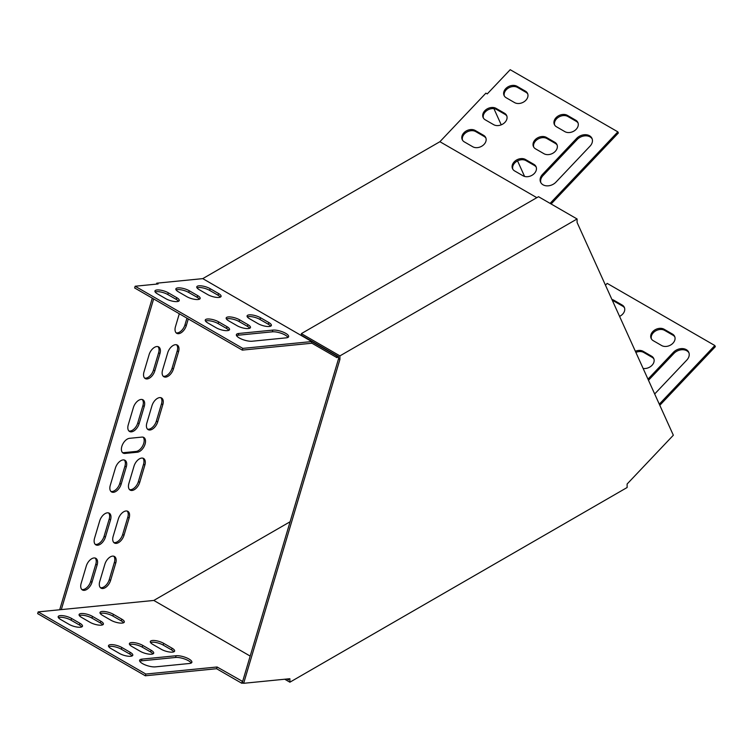 <?xml version="1.0" encoding="UTF-8"?>
<svg xmlns="http://www.w3.org/2000/svg" width="753" height="753" viewBox="0 0 753 753"><rect width="100%" height="100%" fill="white"/><g stroke="black" fill="none" stroke-linecap="round" stroke-linejoin="round"><path stroke-width="1.13" d="M289.886 682.199L627.117 487.511L627.117 484.019L673.342 435.225L577.08 222.455L577.08 218.972L339.923 355.887L339.923 359.379L243.661 683.3L289.886 678.717L289.886 682.199L284.738 679.225M243.661 683.3L242.325 682.519L338.586 358.597L339.923 359.379M577.08 218.972L538.508 196.702L301.36 333.617L301.36 335.17L338.586 356.668L338.586 358.597M287.025 678.999L288.55 679.874L288.55 678.848M301.36 333.617L339.923 355.887M242.805 348.385L135.154 286.234L158.092 283.956L156.746 283.184L202.755 278.629L311.751 341.561L242.805 348.385L242.297 350.117L311.488 343.264L311.751 341.561L336.911 356.084L336.911 357.628L338.586 356.668M311.751 343.114L336.911 357.628M156.746 283.184L156.473 284.116M152.294 298.16L59.694 609.761M155.758 291.816L155.56 292.456M153.64 298.932L61.313 609.601L153.81 600.442L290.103 521.754M551.121 203.978L618.364 132.999L617.846 131.86L510.195 69.7L487.247 93.918L485.911 93.146L439.903 141.705L202.755 278.629M524.587 176.437L517.546 160.888M501.234 124.838L493.921 108.648M115.425 468.008L110.286 485.29A8.302 4.791 120 0 0 111.557 491.935A8.302 4.791 120 0 0 121.139 484.217L126.269 466.935A8.302 4.791 120 0 0 124.998 460.29A8.302 4.791 120 0 0 115.425 468.008M133.394 407.542L128.255 424.824A8.302 4.791 120 0 0 129.535 431.469A8.302 4.791 120 0 0 139.107 423.751L144.237 406.469A8.302 4.791 120 0 0 142.966 399.824A8.302 4.791 120 0 0 133.394 407.542M134.015 466.173L128.885 483.445A8.302 4.791 120 0 0 130.156 490.099A8.302 4.791 120 0 0 139.729 482.372L144.858 465.1A8.302 4.791 120 0 0 143.588 458.445A8.302 4.791 120 0 0 134.015 466.173M151.984 405.707L146.854 422.979A8.302 4.791 120 0 0 148.125 429.634A8.302 4.791 120 0 0 157.697 421.906L162.827 404.634A8.302 4.791 120 0 0 161.556 397.979A8.302 4.791 120 0 0 151.984 405.707M105.411 537.124L110.55 519.843A8.302 4.791 120 0 0 109.27 513.198A8.302 4.791 120 0 0 99.697 520.916L94.567 538.197A8.302 4.791 120 0 0 95.838 544.843A8.302 4.791 120 0 0 105.411 537.124L104.074 536.343L109.204 519.071A8.302 4.791 120 0 0 108.545 512.897M124 535.279L129.139 518.008A8.302 4.791 120 0 0 127.869 511.353A8.302 4.791 120 0 0 118.296 519.081L113.157 536.352A8.302 4.791 120 0 0 114.428 543.007A8.302 4.791 120 0 0 124 535.279L122.664 534.508L127.794 517.226A8.302 4.791 120 0 0 127.144 511.061M173.416 368.998L178.555 351.726A8.302 4.791 120 0 0 177.275 345.072A8.302 4.791 120 0 0 167.703 352.799L162.573 370.071A8.302 4.791 120 0 0 163.843 376.726A8.302 4.791 120 0 0 173.416 368.998L172.079 368.226L177.209 350.945A8.302 4.791 120 0 0 176.55 344.78M154.826 370.843L159.956 353.562A8.302 4.791 120 0 0 158.685 346.917A8.302 4.791 120 0 0 149.113 354.635L143.983 371.916A8.302 4.791 120 0 0 145.254 378.571A8.302 4.791 120 0 0 154.826 370.843L153.48 370.062L158.619 352.79A8.302 4.791 120 0 0 157.961 346.625M141.903 437.098L129.507 438.321A8.302 4.791 120 0 0 122.381 444.929A8.302 4.791 120 0 0 123.116 453.071A8.302 4.791 120 0 0 125.017 453.438L137.413 452.214A8.302 4.791 120 0 0 144.538 445.597A8.302 4.791 120 0 0 143.804 437.465A8.302 4.791 120 0 0 141.903 437.098M86.284 566.049L81.155 583.33A8.302 4.791 120 0 0 82.425 589.976A8.302 4.791 120 0 0 91.998 582.257L97.137 564.976A8.302 4.791 120 0 0 95.857 558.331A8.302 4.791 120 0 0 86.284 566.049M104.883 564.213L99.744 581.485A8.302 4.791 120 0 0 101.015 588.14A8.302 4.791 120 0 0 110.587 580.412L115.727 563.14A8.302 4.791 120 0 0 114.456 556.486A8.302 4.791 120 0 0 104.883 564.213M179.308 313.756L175.468 326.67A8.302 4.791 120 0 0 176.739 333.315A8.302 4.791 120 0 0 186.311 325.597L188.297 318.943M110.945 491.455A8.302 4.791 120 0 0 119.793 483.435L124.923 466.163A8.302 4.791 120 0 0 124.273 459.989M128.914 430.989A8.302 4.791 120 0 0 137.761 422.97L142.891 405.698A8.302 4.791 120 0 0 142.242 399.532M129.535 489.619A8.302 4.791 120 0 0 138.383 481.6L143.522 464.319A8.302 4.791 120 0 0 142.863 458.153M147.503 429.154A8.302 4.791 120 0 0 156.351 421.134L161.49 403.853A8.302 4.791 120 0 0 160.831 397.688M95.226 544.363A8.302 4.791 120 0 0 104.074 536.343M113.816 542.527A8.302 4.791 120 0 0 122.664 534.508M163.232 376.246A8.302 4.791 120 0 0 172.079 368.226M144.632 378.081A8.302 4.791 120 0 0 153.48 370.062M122.494 452.591A8.302 4.791 120 0 0 123.671 452.666L136.067 451.433A8.302 4.791 120 0 0 142.919 445.428A8.302 4.791 120 0 0 143.079 437.173M81.813 589.495A8.302 4.791 120 0 0 90.661 581.476L95.791 564.204A8.302 4.791 120 0 0 95.132 558.029M100.403 587.66A8.302 4.791 120 0 0 109.251 579.641L114.381 562.359A8.302 4.791 120 0 0 113.731 556.194M176.127 332.835A8.302 4.791 120 0 0 184.974 324.816L186.951 318.161M536.833 197.672L439.903 141.705M242.297 350.117L134.636 287.957L135.154 286.234M236.546 335.64A9.488 2.965 -163.4 0 1 238.249 335.207L272.332 331.828A9.488 2.965 -163.4 0 1 281.434 333.363A9.488 2.965 -163.4 0 1 287.957 337.41M247.332 316.9A8.302 2.598 -163.4 0 1 259.954 319.441L268.341 324.289A8.302 2.598 -163.4 0 1 270.638 326.171M226.418 318.971A8.302 2.598 -163.4 0 1 239.04 321.512L247.426 326.36A8.302 2.598 -163.4 0 1 249.723 328.242M205.503 321.042A8.302 2.598 -163.4 0 1 218.125 323.583L226.512 328.43A8.302 2.598 -163.4 0 1 228.808 330.322M155.193 291.995A8.302 2.598 -163.4 0 1 167.815 294.545L176.202 299.383A8.302 2.598 -163.4 0 1 178.499 301.275M176.108 289.924A8.302 2.598 -163.4 0 1 188.73 292.465L197.117 297.313A8.302 2.598 -163.4 0 1 199.413 299.205M197.022 287.853A8.302 2.598 -163.4 0 1 209.645 290.394L218.031 295.242A8.302 2.598 -163.4 0 1 220.328 297.134M252.18 341.222A9.488 2.965 -163.4 0 1 241.751 339.17A9.488 2.965 -163.4 0 1 236.376 334.652A9.488 2.965 -163.4 0 1 238.757 333.475L272.85 330.106A9.488 2.965 -163.4 0 1 283.269 332.148A9.488 2.965 -163.4 0 1 288.644 336.676A9.488 2.965 -163.4 0 1 286.262 337.843L252.18 341.222M268.859 322.557A8.302 2.598 -163.4 0 1 271.391 325.456A8.302 2.598 -163.4 0 1 266.289 326.369A8.302 2.598 -163.4 0 1 258.006 323.63L249.629 318.792A8.302 2.598 -163.4 0 1 247.088 315.893A8.302 2.598 -163.4 0 1 252.189 314.98A8.302 2.598 -163.4 0 1 260.472 317.719L268.859 322.557L268.341 324.289M247.935 324.628A8.302 2.598 -163.4 0 1 250.476 327.527A8.302 2.598 -163.4 0 1 245.374 328.44A8.302 2.598 -163.4 0 1 237.091 325.701L228.705 320.863A8.302 2.598 -163.4 0 1 226.173 317.964A8.302 2.598 -163.4 0 1 231.275 317.051A8.302 2.598 -163.4 0 1 239.558 319.79L247.935 324.628L247.426 326.36M227.02 326.698A8.302 2.598 -163.4 0 1 229.561 329.598A8.302 2.598 -163.4 0 1 224.46 330.511A8.302 2.598 -163.4 0 1 216.177 327.771L207.79 322.933A8.302 2.598 -163.4 0 1 205.258 320.034A8.302 2.598 -163.4 0 1 210.351 319.121A8.302 2.598 -163.4 0 1 218.643 321.86L227.02 326.698L226.512 328.43M176.72 297.651A8.302 2.598 -163.4 0 1 179.252 300.56A8.302 2.598 -163.4 0 1 174.15 301.464A8.302 2.598 -163.4 0 1 165.867 298.725L157.49 293.886A8.302 2.598 -163.4 0 1 154.949 290.987A8.302 2.598 -163.4 0 1 160.05 290.074A8.302 2.598 -163.4 0 1 168.333 292.813L176.72 297.651L176.202 299.383M197.634 295.581A8.302 2.598 -163.4 0 1 200.166 298.489A8.302 2.598 -163.4 0 1 195.065 299.393A8.302 2.598 -163.4 0 1 186.782 296.654L178.405 291.816A8.302 2.598 -163.4 0 1 175.863 288.917A8.302 2.598 -163.4 0 1 180.965 288.004A8.302 2.598 -163.4 0 1 189.248 290.743L197.634 295.581L197.117 297.313M218.549 293.51A8.302 2.598 -163.4 0 1 221.081 296.409A8.302 2.598 -163.4 0 1 215.989 297.322A8.302 2.598 -163.4 0 1 207.696 294.583L199.319 289.745A8.302 2.598 -163.4 0 1 196.778 286.846A8.302 2.598 -163.4 0 1 201.879 285.933A8.302 2.598 -163.4 0 1 210.162 288.672L218.549 293.51L218.031 295.242M617.846 131.86L550.095 203.385M592.197 138.957A9.488 7.154 -24.3 0 0 577.137 139.55L543.045 175.534A9.488 7.154 -24.3 0 0 540.889 182.734M578.088 123.078A8.302 6.259 -24.3 0 0 576.243 121.327L567.856 116.489A8.302 6.259 -24.3 0 0 558.415 117.289A8.302 6.259 -24.3 0 0 554.65 125.045M536.258 167.232A8.302 6.259 -24.3 0 0 534.414 165.481L526.027 160.643A8.302 6.259 -24.3 0 0 516.586 161.443A8.302 6.259 -24.3 0 0 512.821 169.209M557.173 145.16A8.302 6.259 -24.3 0 0 555.328 143.409L546.942 138.561A8.302 6.259 -24.3 0 0 537.501 139.371A8.302 6.259 -24.3 0 0 533.736 147.127M485.949 138.194A8.302 6.259 -24.3 0 0 484.104 136.434L475.717 131.596A8.302 6.259 -24.3 0 0 466.276 132.406A8.302 6.259 -24.3 0 0 462.511 140.162M527.778 94.031A8.302 6.259 -24.3 0 0 525.933 92.28L517.546 87.442A8.302 6.259 -24.3 0 0 508.106 88.242A8.302 6.259 -24.3 0 0 504.341 95.998M506.863 116.113A8.302 6.259 -24.3 0 0 505.018 114.362L496.632 109.514A8.302 6.259 -24.3 0 0 487.191 110.324A8.302 6.259 -24.3 0 0 483.426 118.08M590.032 146.157A9.488 7.154 -24.3 0 0 591.971 138.383A9.488 7.154 -24.3 0 0 576.619 138.42L542.537 174.395A9.488 7.154 -24.3 0 0 540.598 182.179A9.488 7.154 -24.3 0 0 555.949 182.141L590.032 146.157M564.882 131.643A8.302 6.259 -24.3 0 0 574.661 130.608A8.302 6.259 -24.3 0 0 577.871 122.494A8.302 6.259 -24.3 0 0 575.725 120.188L567.338 115.35A8.302 6.259 -24.3 0 0 557.559 116.386A8.302 6.259 -24.3 0 0 554.359 124.499A8.302 6.259 -24.3 0 0 556.495 126.796L564.882 131.643M523.053 175.797A8.302 6.259 -24.3 0 0 532.832 174.762A8.302 6.259 -24.3 0 0 536.032 166.648A8.302 6.259 -24.3 0 0 533.896 164.352L525.509 159.504A8.302 6.259 -24.3 0 0 515.73 160.54A8.302 6.259 -24.3 0 0 512.529 168.653A8.302 6.259 -24.3 0 0 514.666 170.959L523.053 175.797M543.967 153.716A8.302 6.259 -24.3 0 0 553.747 152.68A8.302 6.259 -24.3 0 0 556.947 144.576A8.302 6.259 -24.3 0 0 554.81 142.27L546.424 137.432A8.302 6.259 -24.3 0 0 536.644 138.467A8.302 6.259 -24.3 0 0 533.444 146.571A8.302 6.259 -24.3 0 0 535.581 148.878L543.967 153.716M472.743 146.75A8.302 6.259 -24.3 0 0 482.522 145.715A8.302 6.259 -24.3 0 0 485.732 137.611A8.302 6.259 -24.3 0 0 483.586 135.305L475.199 130.467A8.302 6.259 -24.3 0 0 465.42 131.493A8.302 6.259 -24.3 0 0 462.22 139.606A8.302 6.259 -24.3 0 0 464.356 141.912L472.743 146.75M514.572 102.596A8.302 6.259 -24.3 0 0 524.352 101.561A8.302 6.259 -24.3 0 0 527.561 93.447A8.302 6.259 -24.3 0 0 525.415 91.141L517.038 86.303A8.302 6.259 -24.3 0 0 507.249 87.339A8.302 6.259 -24.3 0 0 504.049 95.452A8.302 6.259 -24.3 0 0 506.185 97.749L514.572 102.596M493.657 124.669A8.302 6.259 -24.3 0 0 503.437 123.643A8.302 6.259 -24.3 0 0 506.647 115.529A8.302 6.259 -24.3 0 0 504.501 113.223L496.114 108.385A8.302 6.259 -24.3 0 0 486.334 109.42A8.302 6.259 -24.3 0 0 483.134 117.534A8.302 6.259 -24.3 0 0 485.271 119.831L493.657 124.669M242.635 681.474L217.09 666.989L145.818 674.048L38.168 611.897L61.313 609.601M243.304 683.084L241.732 683.244L242.24 681.512M153.81 600.442L250.184 656.079M605.459 285.189L607.182 283.382L714.832 345.533L659.289 404.173M659.807 405.302L715.35 346.672L714.832 345.533M648.484 380.284L673.907 353.449A9.488 7.154 155.7 0 1 688.967 352.865M651.42 338.944A8.302 6.259 155.7 0 1 655.185 331.188A8.302 6.259 155.7 0 1 664.626 330.388L673.013 335.226A8.302 6.259 155.7 0 1 674.857 336.977M635.871 352.413A8.302 6.259 155.7 0 1 643.711 352.46L652.098 357.308A8.302 6.259 155.7 0 1 653.943 359.059M612.443 300.616A8.302 6.259 155.7 0 1 614.316 301.341L622.703 306.179A8.302 6.259 155.7 0 1 624.548 307.93M647.975 379.154L673.389 352.319A9.488 7.154 155.7 0 1 688.741 352.282A9.488 7.154 155.7 0 1 686.811 360.066L654.677 393.979M664.118 329.249L672.495 334.087A8.302 6.259 155.7 0 1 674.641 336.393A8.302 6.259 155.7 0 1 671.431 344.507A8.302 6.259 155.7 0 1 661.652 345.542L653.265 340.695A8.302 6.259 155.7 0 1 651.129 338.398A8.302 6.259 155.7 0 1 654.329 330.285A8.302 6.259 155.7 0 1 664.118 329.249L664.626 330.388M635.363 351.274A8.302 6.259 155.7 0 1 643.194 351.331L651.58 356.169A8.302 6.259 155.7 0 1 653.726 358.475A8.302 6.259 155.7 0 1 651.637 365.676A8.302 6.259 155.7 0 1 643.128 368.443M611.925 299.478A8.302 6.259 155.7 0 1 613.808 300.202L622.194 305.05A8.302 6.259 155.7 0 1 624.331 307.346A8.302 6.259 155.7 0 1 619.568 316.373M241.732 683.244L216.572 668.72L145.31 675.78L37.65 613.62L38.168 611.897M216.572 668.72L217.09 666.989M145.31 675.78L145.818 674.048M191.187 663.054A9.488 2.965 16.6 0 0 184.654 659.007A9.488 2.965 16.6 0 0 175.562 657.473L141.479 660.842A9.488 2.965 16.6 0 0 139.776 661.285M132.029 655.957A8.302 2.598 16.6 0 0 129.742 654.065L121.355 649.227A8.302 2.598 16.6 0 0 108.724 646.686M173.868 651.816A8.302 2.598 16.6 0 0 171.571 649.924L163.185 645.086A8.302 2.598 16.6 0 0 150.562 642.544M152.953 653.886A8.302 2.598 16.6 0 0 150.656 651.994L142.27 647.156A8.302 2.598 16.6 0 0 129.638 644.615M123.558 622.769A8.302 2.598 16.6 0 0 121.261 620.877L112.875 616.039A8.302 2.598 16.6 0 0 100.253 613.497M81.729 626.91A8.302 2.598 16.6 0 0 79.432 625.028L71.046 620.18A8.302 2.598 16.6 0 0 58.423 617.639M102.643 624.839A8.302 2.598 16.6 0 0 100.347 622.947L91.96 618.109A8.302 2.598 16.6 0 0 79.338 615.568M141.988 659.12A9.488 2.965 16.6 0 0 139.606 660.287A9.488 2.965 16.6 0 0 144.981 664.814A9.488 2.965 16.6 0 0 155.41 666.866L189.492 663.487A9.488 2.965 16.6 0 0 191.874 662.32A9.488 2.965 16.6 0 0 186.499 657.793A9.488 2.965 16.6 0 0 176.07 655.741L141.988 659.12L141.479 660.842M119.407 653.416A8.302 2.598 16.6 0 0 127.69 656.155A8.302 2.598 16.6 0 0 132.782 655.242A8.302 2.598 16.6 0 0 130.25 652.343L121.864 647.505A8.302 2.598 16.6 0 0 113.581 644.766A8.302 2.598 16.6 0 0 108.488 645.669A8.302 2.598 16.6 0 0 111.02 648.578L119.407 653.416M161.236 649.274A8.302 2.598 16.6 0 0 169.519 652.013A8.302 2.598 16.6 0 0 174.621 651.1A8.302 2.598 16.6 0 0 172.079 648.201L163.702 643.354A8.302 2.598 16.6 0 0 155.41 640.615A8.302 2.598 16.6 0 0 150.318 641.528A8.302 2.598 16.6 0 0 152.85 644.427L161.236 649.274M140.322 651.345A8.302 2.598 16.6 0 0 148.605 654.084A8.302 2.598 16.6 0 0 153.697 653.171A8.302 2.598 16.6 0 0 151.165 650.272L142.778 645.425A8.302 2.598 16.6 0 0 134.495 642.685A8.302 2.598 16.6 0 0 129.403 643.599A8.302 2.598 16.6 0 0 131.935 646.507L140.322 651.345M110.926 620.227A8.302 2.598 16.6 0 0 119.209 622.966A8.302 2.598 16.6 0 0 124.311 622.053A8.302 2.598 16.6 0 0 121.779 619.154L113.392 614.316A8.302 2.598 16.6 0 0 105.109 611.577A8.302 2.598 16.6 0 0 100.008 612.481A8.302 2.598 16.6 0 0 102.549 615.389L110.926 620.227M69.097 624.369A8.302 2.598 16.6 0 0 77.38 627.108A8.302 2.598 16.6 0 0 82.482 626.195A8.302 2.598 16.6 0 0 79.94 623.296L71.563 618.458A8.302 2.598 16.6 0 0 63.271 615.719A8.302 2.598 16.6 0 0 58.179 616.632A8.302 2.598 16.6 0 0 60.711 619.531L69.097 624.369M90.012 622.298A8.302 2.598 16.6 0 0 98.295 625.037A8.302 2.598 16.6 0 0 103.396 624.124A8.302 2.598 16.6 0 0 100.855 621.225L92.478 616.387A8.302 2.598 16.6 0 0 84.195 613.648A8.302 2.598 16.6 0 0 79.093 614.561A8.302 2.598 16.6 0 0 81.625 617.46L90.012 622.298M184.974 324.816L186.311 325.597M114.381 562.359L115.727 563.14M109.251 579.641L110.587 580.412M95.791 564.204L97.137 564.976M90.661 581.476L91.998 582.257M136.067 451.433L137.413 452.214M123.671 452.666L125.017 453.438M158.619 352.79L159.956 353.562M177.209 350.945L178.555 351.726M127.794 517.226L129.139 518.008M109.204 519.071L110.55 519.843M161.49 403.853L162.827 404.634M156.351 421.134L157.697 421.906M143.522 464.319L144.858 465.1M138.383 481.6L139.729 482.372M142.891 405.698L144.237 406.469M137.761 422.97L139.107 423.751M124.923 466.163L126.269 466.935M119.793 483.435L121.139 484.217M505.018 114.362L504.501 113.223M496.632 109.514L496.114 108.385M622.703 306.179L622.194 305.05M614.316 301.341L613.808 300.202M525.933 92.28L525.415 91.141M517.546 87.442L517.038 86.303M484.104 136.434L483.586 135.305M475.717 131.596L475.199 130.467M652.098 357.308L651.58 356.169M643.711 352.46L643.194 351.331M555.328 143.409L554.81 142.27M546.942 138.561L546.424 137.432M534.414 165.481L533.896 164.352M526.027 160.643L525.509 159.504M673.013 335.226L672.495 334.087M576.243 121.327L575.725 120.188M567.856 116.489L567.338 115.35M673.907 353.449L673.389 352.319M577.137 139.55L576.619 138.42M543.045 175.534L542.537 174.395M209.645 290.394L210.162 288.672M91.96 618.109L92.478 616.387M100.347 622.947L100.855 621.225M188.73 292.465L189.248 290.743M71.046 620.18L71.563 618.458M79.432 625.028L79.94 623.296M167.815 294.545L168.333 292.813M112.875 616.039L113.392 614.316M121.261 620.877L121.779 619.154M218.125 323.583L218.643 321.86M142.27 647.156L142.778 645.425M150.656 651.994L151.165 650.272M239.04 321.512L239.558 319.79M163.185 645.086L163.702 643.354M171.571 649.924L172.079 648.201M259.954 319.441L260.472 317.719M121.355 649.227L121.864 647.505M129.742 654.065L130.25 652.343M238.249 335.207L238.757 333.475M272.332 331.828L272.85 330.106M175.562 657.473L176.07 655.741"/></g></svg>

